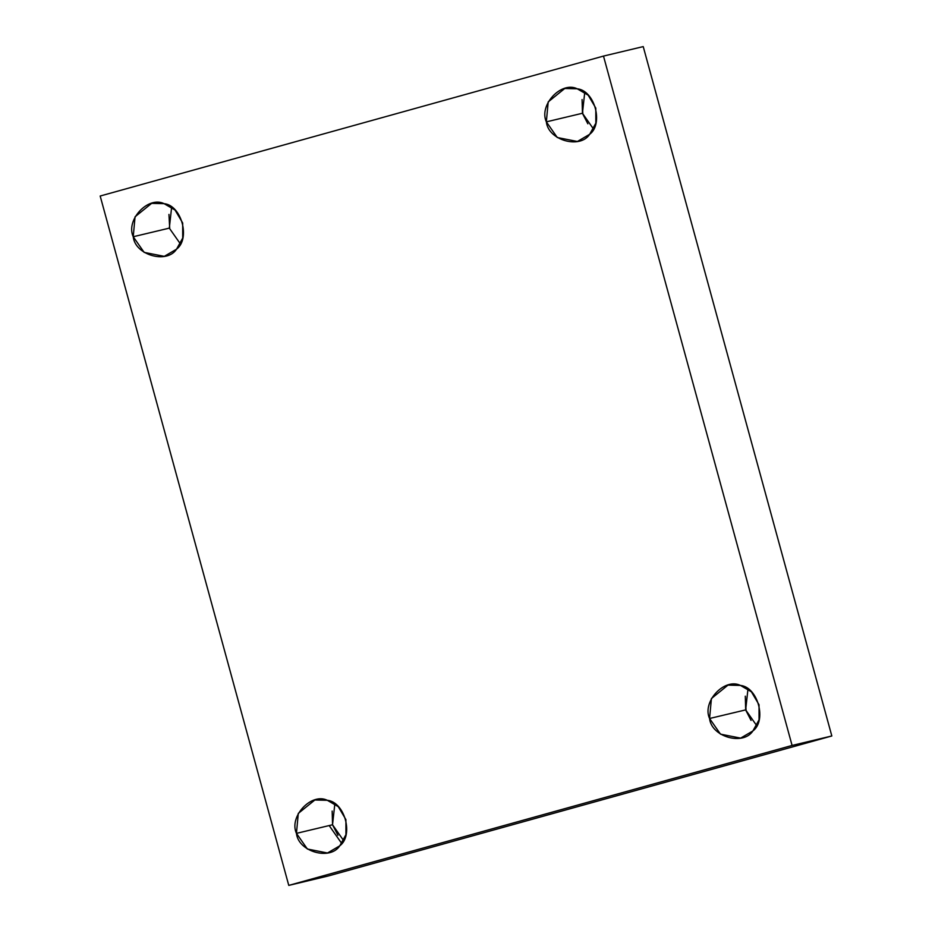 <?xml version="1.0" encoding="UTF-8"?>
<svg xmlns="http://www.w3.org/2000/svg" width="932" height="932" viewBox="0 0 932 932"><rect width="100%" height="100%" fill="white"/><g stroke="black" fill="none" stroke-linecap="round" stroke-linejoin="round"><path stroke-width="1.4" d="M582.815 113.296L582.069 99.549L582.465 113.378L587.859 123.805M582.43 113.261L593.486 129L582.43 113.261L584.748 92.373L582.43 113.261L546.35 121.859L557.278 137.517L577.397 141.489L589.665 134.301L595.839 123.175L595.804 108.112L588.174 95.169L577.223 88.796L564.757 88.493L548.191 101.903L546.35 121.859L582.43 113.261M746.043 709.928L745.297 696.181L745.682 710.009L751.076 720.436M745.658 709.893L756.714 725.632L745.658 709.893L747.977 689.004L745.658 709.893L709.567 718.502L720.494 734.148L740.625 738.121L752.893 730.944L759.056 719.807L759.032 704.743L751.39 691.8L740.439 685.428L727.985 685.125L711.407 698.534L709.567 718.502L745.658 709.893M332.165 811.05L332.561 824.878L337.955 835.305M341.718 843.46L329.252 825.67M332.526 824.762L343.582 840.501L332.526 824.762L334.844 803.873L332.526 824.762L296.446 833.371L307.374 849.017L327.493 852.99L339.772 845.813L345.935 834.676L345.912 819.612L338.269 806.669L327.318 800.297L314.853 799.994L298.287 813.403L296.446 833.371L332.526 824.762M169.694 228.165L168.948 214.418L169.694 228.165M169.309 228.13L180.365 243.869L169.309 228.13L171.628 207.242L169.309 228.13L133.229 236.74L144.145 252.386L164.277 256.358L176.544 249.182L182.719 238.044L182.684 222.981L175.053 210.038L164.102 203.665L151.636 203.362L135.058 216.772L133.229 236.74L169.309 228.13M643.231 46.6L603.493 56.083L792.083 745.449L831.822 735.977L643.231 46.6L831.822 735.977L792.083 745.449L603.493 56.083L643.231 46.6M328.507 875.917L288.769 885.4L100.178 196.023L603.493 56.083L100.178 196.023L288.769 885.4L792.083 745.449L288.769 885.4L328.507 875.917L831.822 735.977L328.507 875.917M133.229 236.74C125.459 220.022 148.141 195.72 164.102 203.665C181.53 205.308 190.676 238.755 176.544 249.182C166.886 264.234 135.058 255.1 133.229 236.74M296.446 833.371C288.687 816.653 311.358 792.363 327.318 800.297C344.747 801.951 353.892 835.387 339.772 845.813C330.103 860.865 298.275 851.732 296.446 833.371M709.567 718.502C701.808 701.784 724.49 677.482 740.439 685.428C757.867 687.07 767.013 720.518 752.893 730.944C743.223 745.996 711.396 736.863 709.567 718.502M546.35 121.859C538.58 105.153 561.262 80.851 577.223 88.796C594.651 90.439 603.796 123.886 589.665 134.301C580.007 149.365 548.179 140.231 546.35 121.859"/></g></svg>
